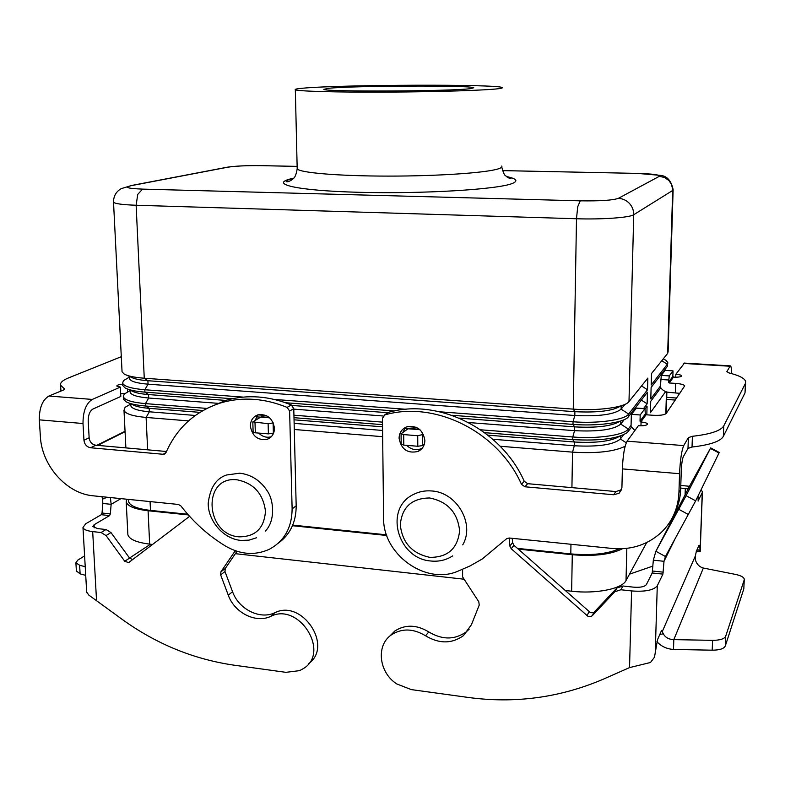<?xml version="1.0" encoding="UTF-8"?>
<svg xmlns="http://www.w3.org/2000/svg" width="785" height="785" viewBox="0 0 785 785"><rect width="100%" height="100%" fill="white"/><g stroke="black" fill="none" stroke-linecap="round" stroke-linejoin="round"><path stroke-width="1.18" d="M462.6 569.37L462.6 576.916L478.811 601.791L479.223 605.117L471.422 624.723L463.385 635.693C451.748 643.896 439.149 643.935 425.568 635.791C413.352 628.422 401.979 628.108 391.44 634.83C375.76 645.309 378.831 672.51 396.768 683.931L411.291 689.603L467.84 697.394C514.823 703.802 560.039 697.698 603.488 679.104L629.541 667.603L650.49 662.491L654.474 657.212L657.516 639.677L661.117 631.464L661.696 630.679L663.315 633.78C665.297 637.498 668.8 639.441 673.815 639.628L712.594 640.344C719.963 640.295 724.319 638.931 725.683 636.262L744.219 579.87L743.827 588.809L744.259 579.722M652.914 566.083L629.482 574.178M680.703 488.084L688.18 488.878M689.524 486.288L680.791 485.454M744.219 579.87L744.278 579.134C743.738 577.132 740.824 575.562 735.535 574.424L703.35 568.036C699.337 566.907 696.678 564.189 695.392 559.901L695.333 556.006L696.383 551.217L699.023 545.212L699.631 545.84L698.787 545.752M697.011 549.785L700.141 550.099L700.2 551.6L696.158 551.835M701.034 489.85L702.398 491.665L702.251 492.637L698.081 501.007M702.251 492.637L700.141 550.099L699.631 545.84M698.012 496.041L698.199 501.016M674.776 539.432L664.012 561.295L653.326 560.196L655.877 551.266L690.427 484.531L710.67 447.901L686.1 495.669L655.877 551.266L665.435 556.526L664.012 561.295L662.913 574.12L657.28 585.787C653.738 590.212 645.172 591.929 631.572 590.938L620.876 589.761L614.851 591.743L592.233 615.754L590.487 616.676L588.004 616.362L511.221 548.735L509.838 546.036L509.19 538.01L506.786 538.588L482.235 558.998L470.038 565.946L457.164 571.529C424.793 584.854 382.746 553.896 383.6 518.002L382.442 418.238L384.905 414.873C434.949 400.37 498.22 431.632 521.485 484.325L524.929 486.778L613.703 494.756L619.12 493.245L621.916 487.711L622.377 468.89C622.966 455.202 624.546 445.968 627.107 441.18L638.352 425.735C644.014 425.961 647.066 425.372 647.497 423.998C646.997 423.017 644.848 422.359 641.06 422.016L640.03 421.202L640.197 414.98L631.356 414.343L631.071 425.323L628.304 428.993C624.438 435.096 597.562 439.08 572.785 436.99L480.626 429.787M665.435 556.526L695.667 500.84L719.266 452.474L710.67 447.901M725.683 636.262L725.281 646.035L743.827 588.809M512.242 538.314L512.585 542.631L513.959 545.31L590.251 612.467L592.312 612.83L594.166 612.123L616.941 587.975L622.927 586.003L633.554 587.16C640.295 587.651 644.563 586.797 646.369 584.609L652.217 572.991L653.326 560.196M661.156 631.375L662.304 631.513L695.333 556.006M703.35 568.036L673.815 639.628L673.491 649.45C666.769 648.979 661.245 646.389 656.927 641.698M725.281 646.035C723.917 648.753 719.56 650.137 712.201 650.186L673.491 649.45M408.573 428.424L401.076 433.732L403.696 434.596L417.728 435.724L423.478 434.39M389.272 636.596L394.835 631.012C405.315 624.31 416.629 624.615 428.767 631.925C442.269 640.01 454.8 639.961 466.368 631.788L469.175 629.158M424.302 444.271L422.713 445.576L417.797 446.263L403.784 445.105L401.174 444.084M308.79 663.521C333.517 645.878 301.862 598.739 274.74 612.781C259.923 619.934 238.669 609.209 232.556 591.713L224.991 571.539L225.256 568.497L236.982 551.286M234.646 550.491L234.686 551.59L220.919 571.814L220.654 574.875L228.278 595.167C234.43 612.771 255.802 623.575 270.688 616.392C298.928 601.869 330.613 652.139 303.54 668.496L299.625 670.635L285.946 672.333L233.851 665.15C191.785 658.988 153.036 642.621 117.613 616.039L88.842 595.118L86.674 592.037M85.222 566.711L79.619 565.249L75.9 562.806L77.744 560.147L84.603 555.888M76.38 570.96L80.119 573.874L85.722 575.356M132.685 559.617L129.574 558.086L110.97 532.564L106.024 529.522L97.674 528.609L92.797 526.549L94.121 524.733L109.596 515.588L110.351 513.91L111.136 504.323L102.815 503.47L102.639 499.123L107.192 497.229M110.41 497.562L111.136 504.323L120.978 498.632M125.07 431.711L100.814 443.79L98.939 445.487M102.815 503.47L102.03 513.027L101.275 514.705L85.663 523.821L82.974 527.491L86.713 592.665M262.2 416.855L260.64 417.11L252.809 421.908L268.117 423.684L273.298 422.929M82.974 527.491C83.632 529.512 86.87 530.886 92.679 531.602L101.069 532.524L106.044 535.576L124.756 561.265L128.632 562.61L189.597 516.334M234.686 551.59L235.667 550.854M253.113 431.946L255.321 432.8L268.401 433.879L273.612 433.094M101.932 496.699L102.639 499.123M96.84 445.301L125.05 431.279M250.376 426.167C250.474 420.505 252.966 416.737 257.863 414.863C267.096 413.705 272.63 418.13 274.465 428.129C274.358 433.644 271.963 437.363 267.292 439.286C257.941 440.689 252.299 436.323 250.376 426.167M258.157 414.774L255.037 420.348M399.084 438.285C401.243 449.412 407.562 453.799 418.052 451.434C422.428 449.226 424.705 445.537 424.871 440.385C422.86 429.454 416.668 424.989 406.326 427.001C401.665 429.159 399.251 432.918 399.084 438.285M422.153 448.274L421.437 448.637C416.079 450.698 411.144 449.599 406.64 445.34M328.954 88.254C354.643 85.663 471.265 85.202 473.748 87.743L470.863 88.607C452.709 91.345 323.057 91.963 323.793 89.343L328.954 88.254M498.74 88.676C486.651 90.295 437.726 91.865 387.388 92.11C337 92.375 297.525 91.276 295.337 89.755C294.512 89.235 297.113 88.715 303.128 88.185C340.258 84.652 497.886 84.054 502.204 87.547C502.881 87.91 501.723 88.283 498.74 88.676M663.286 358.853L665.847 360.266L667.78 362.474L667.338 364.24L651.187 385.052L651.521 373.523L667.672 353.368L668.123 351.66L673.118 190.078M684.451 363.092L675.836 374.288C679.28 374.553 681.213 375.073 681.655 375.838C681.262 376.869 678.632 377.3 673.756 377.143L672.843 376.417L673.02 370.883L665.14 370.392L661.294 375.397L660.43 386.063L650.794 398.927L651.118 387.447L667.27 366.507L667.75 363.484M673.02 370.883L669.281 375.907L668.565 382.266L669.232 382.982L675.718 383.404C681.017 383.826 684.01 384.65 684.697 385.877L666.22 413.44L666.867 392.019M660.411 386.053L660.381 387.172C662.383 390.273 665.238 392 668.938 392.363L679.849 393.344M665.641 391.607L650.392 412.743L650.726 401.312L660.784 387.78M122.009 370.903L122.058 371.854L124.187 374.043C127.837 376.084 134.529 377.477 144.263 378.223L573.256 409.122C597.316 410.987 623.575 407.572 628.53 402.126L647.851 378.095L647.527 389.772L628.677 414.038C624.811 419.926 597.876 423.772 573.04 421.771L439.904 411.811M641.551 385.955L647.527 389.772M624.988 404.363L621.112 409.162C614.312 414.509 598.886 416.619 574.826 415.5L148.061 384.179C136.884 383.247 130.702 381.441 129.515 378.753L129.476 377.938M406.149 409.289L274.397 399.437M243.085 397.092L144.813 389.743C131.429 388.604 124.04 386.416 122.627 383.168L123.431 380.656L127.906 378.036M620.739 405.904C613.173 410.879 597.885 412.802 574.885 411.693L147.894 380.715C139.818 380.087 134.245 378.92 131.173 377.212L126.738 375.201M122.695 384.532L122.745 385.523L125.109 387.937C128.828 389.988 135.432 391.391 144.921 392.147L232.272 398.731M225.933 400.428L148.542 394.561C140.662 393.933 135.167 392.755 132.037 391.038L127.808 389.144M285.573 402.744L394.433 410.947M451.895 415.275L573.001 424.4C596.678 426.314 622.583 422.909 627.941 417.355L647.458 392.196L647.125 403.814L643.582 408.553M620.062 421.172C612.133 426.137 596.992 428.041 574.63 426.883L459.313 418.13M387.79 412.714L292.138 405.452M641.355 400.114L647.125 403.814M219.103 403.411L148.699 398.015C137.552 397.043 131.38 395.159 130.182 392.382L130.143 391.529M206.877 408.416L145.46 403.618C132.115 402.43 124.727 400.154 123.314 396.788L124.256 394.031L128.573 391.519M382.481 422.124L293.933 415.216M624.203 419.661L620.749 424.106C613.958 429.65 598.562 431.838 574.561 430.671L468.596 422.546M383.188 415.991L293.776 409.142M636.429 408.161L631.356 414.343M128.083 377.762L129.24 377.261M123.373 398.103L123.431 399.133L126.042 401.773C129.829 403.833 136.335 405.246 145.578 406.012L202.942 410.526M258.069 414.863L266.144 415.491M293.992 417.689L382.511 424.646M407.454 426.608L416.256 427.305M484.688 432.682L572.736 439.61C599.72 441.052 617.923 438.697 627.333 432.535L631.464 427.226M631.052 425.313L631.022 426.54L634.888 430.494M645.152 408.808L647.066 406.237L646.82 414.823M623.476 434.88L620.395 438.992C613.615 444.732 598.248 446.999 574.296 445.772L492.823 439.257M625.135 446.253C614.243 451.64 596.708 453.602 572.53 452.14L500.173 446.253M382.658 436.686L294.287 429.493M188.518 420.888L146.108 417.443C132.783 416.207 125.414 413.842 123.991 410.359L125.08 407.327L129.24 404.923M382.58 430.445L294.13 423.37M195.269 415.461L149.336 411.791C138.209 410.781 132.047 408.828 130.859 405.943L130.81 405.06M199.871 412.361L149.179 408.347C141.516 407.709 136.09 406.532 132.91 404.805L128.897 403.039M619.365 436.382C611.103 441.337 596.109 443.211 574.365 442.004L487.917 435.165M407.248 428.777L404.638 428.571M382.54 426.824L294.041 419.818M260.541 417.169L256.479 416.845M517.433 548.381L570.803 553.906C591.262 555.643 607.413 553.945 619.237 548.823M128.524 500.32L128.583 501.635C130.025 505.933 137.326 508.847 150.484 510.397L187.733 514.254M292.726 525.116L386.524 534.83M188.331 514.921L148.08 510.75C134.941 509.21 127.651 506.286 126.208 501.998L126.64 499.201M622.436 548.735C610.985 554.524 594.255 556.526 572.275 554.72L518.277 549.127M386.75 535.488L292.471 525.714M565.082 590.487L571.647 591.223C595.884 594.127 622.191 588.819 626.018 580.547L646.712 542.543M127.808 533.378L127.876 534.781C129.329 539.354 136.59 542.464 149.66 544.123L152.624 544.456M235.343 553.68L464.092 579.212M640.197 414.98L644.946 408.651L645.319 413.989L646.045 414.774L653.091 415.275C660.067 415.608 664.444 414.99 666.22 413.44M509.18 538.01L612.447 548.48C631.415 550.089 647.684 544.751 661.235 532.475C672.254 521.731 678.152 508.484 678.927 492.745L679.555 473.698C680.222 459.843 681.615 450.482 683.725 445.595L688.376 437.628L688.003 448.402L683.362 456.576C682.302 459.048 681.615 463.719 681.282 470.578L680.654 489.497C680.291 498.966 677.857 507.728 673.344 515.804M386.858 413.371L388.497 412.331C438.265 397.887 501.124 428.914 524.233 481.254L527.657 483.688L615.852 491.547L621.563 489.781M403.068 431.976L405.6 427.325M688.376 437.628L692.409 436.293C710.376 434.252 720.816 430.788 723.75 425.912L723.338 436.401C720.404 441.396 709.974 444.948 692.027 447.038L688.003 448.402M723.75 425.912L745.426 383.433L745.671 381.49C744.631 378.282 739.028 375.416 728.863 372.885L726.861 371.619L730.325 365.869C731.061 365.741 731.473 368.312 731.571 373.591M723.338 436.401L745.024 392.843L745.613 382.982M666.642 399.467L675.296 400.056M666.71 397.357L676.67 398.034M675.836 374.288L675.748 377.202M121.292 356.694L68.55 377.899C62.633 380.303 59.984 382.746 60.592 385.229L64.635 388.997L63.614 389.959L48.915 396.033C42.468 399.899 39.27 407.837 39.319 419.847L40.369 436.44C41.703 465.633 66.578 493.647 93.307 495.826L178.352 504.451L180.903 505.942C193.453 522.162 208.29 535.517 225.413 546.017C240.367 554.642 254.997 555.741 269.275 549.304C284.298 541.179 291.912 527.706 292.118 508.876L289.626 411.075L287.133 407.405C264.8 398.299 243.036 396.69 221.841 402.577C195.691 410.732 177.076 427.393 166.008 452.562L163.152 454.279L90.638 447.764C86.792 447.008 84.564 444.516 83.956 440.287L83.004 423.517C82.994 411.379 86.085 403.353 92.287 399.428L120.331 387.103L120.811 396.464L92.826 409.093C89.735 411.075 88.205 415.088 88.214 421.113L89.137 437.775C89.745 441.975 91.963 444.457 95.79 445.213L166.459 451.503M278.243 543.22C290.175 534.556 296.161 522.094 296.18 505.825L293.767 408.612L291.294 404.962C269.088 395.934 247.442 394.345 226.365 400.203L208.025 407.857M258.707 433.084C262.484 436.764 266.664 437.991 271.257 436.754M120.331 387.103L116.798 386.043C116.886 385.17 118.849 384.542 122.676 384.159M120.674 393.766L125.011 393.344M685.089 494.854L685.305 488.486M696.462 551.05L700.24 551.266M719.031 452.994L710.425 448.412M657.28 585.787L655.21 653.827M663.246 572.167L652.561 571.038M663.315 633.78L659.763 634.545M712.594 640.344L712.201 650.186M629.541 667.603L631.572 590.938M419.985 429.719L407.327 428.718M425.568 635.791L428.767 631.925M509.838 546.036L512.585 542.631M511.221 548.735L513.959 545.31M586.915 615.656L589.162 611.77M592.302 615.685L594.53 611.79M614.704 591.9L616.794 588.132M620.876 589.761L622.927 586.003M422.713 445.576L422.654 435.057M417.797 446.263L417.728 435.724M403.784 445.105L403.696 434.596M662.913 574.12L652.217 572.991M688.386 514.518L678.78 509.298M695.667 500.84L686.1 495.669M270.688 616.392L274.74 612.781M129.545 558.047L150.504 544.211M94.121 524.733L94.288 527.844M102.03 513.027L110.351 513.91M269.667 417.826L260.64 417.11M92.679 531.602L96.516 600.113M79.619 565.249L80.119 573.874M101.275 514.705L109.596 515.588M228.278 595.167L232.556 591.713M220.654 574.875L224.991 571.539M220.919 571.814L225.256 568.497M124.756 561.265L129.574 558.086M106.044 535.576L110.97 532.564M101.069 532.524L106.024 529.522M255.321 432.8L255.007 422.624M268.401 433.879L268.117 423.684M273.376 433.241L273.092 423.046M97.232 445.34L100.814 443.79M239.091 536.842C204.61 534.565 202.236 475.367 237.168 479.831C253.741 483.246 263.181 493.706 265.477 511.221C264.192 528.285 255.4 536.822 239.091 536.842M502.439 170.62L636.782 173.387C652.796 173.848 660.303 174.829 659.312 176.321L618.295 198.379C612.673 200.312 599.985 201.127 580.233 200.832L577.711 206.759L576.494 218.75C602.105 219.604 629.825 217.602 633.721 214.727L672.706 190.451L673.128 189.597C671.273 180.736 667.073 175.997 660.528 175.389L637.135 173.367M580.233 200.832L142.556 189.116C127.759 188.518 123.902 187.38 130.977 185.711L227.67 167.225C235.51 166.018 246.569 165.488 260.836 165.655L297.132 166.4M113.501 201.676L113.521 202.167C114.885 203.727 122.421 204.757 136.129 205.248L137.738 194.415L142.556 189.116M659.312 176.321L664.561 177.488L668.957 180.579L671.518 184.416L672.706 189.676L667.672 353.368M618.295 198.379C622.623 198.566 626.312 200.214 629.364 203.344C632.308 206.563 633.76 210.36 633.721 214.727L628.991 401.616M122.058 371.854L113.521 202.167C113.521 196.122 116.092 191.609 121.224 188.626L130.977 185.711M224.049 167.813L227.67 167.225M261.611 165.645L260.836 165.655M636.782 173.387L502.439 170.6M501.733 166.037C502.39 166.969 501.242 167.911 498.289 168.853C486.327 172.818 437.991 176.154 388.261 176.105C338.482 176.095 299.419 172.739 297.191 168.834L297.172 167.853M293.747 178.166L292.52 178.43C267.803 183.778 295.445 190.647 358.98 192.305C422.33 194.042 497.18 189.509 512.085 183.562C518.561 181.031 516.687 178.695 506.462 176.537M429.895 557.36C447.744 557.438 457.655 548.587 459.617 530.817C457.665 512.556 447.666 501.605 429.621 497.975C411.723 498.23 401.949 507.179 400.291 524.831C402.283 542.749 412.154 553.602 429.895 557.36M667.27 366.507L667.338 364.24L661.784 360.717M662.147 374.288L661.559 373.915M669.281 375.907L661.294 375.397M668.634 379.999L660.636 379.479M675.718 383.404L675.414 392.794M665.808 413.832L666.485 391.911M628.618 416.619L628.677 414.038L621.112 409.162L621.19 405.766M571.922 487.632L572.53 452.14L574.296 445.772L574.365 442.004L572.736 439.61L572.785 436.99L574.561 430.671L574.63 426.883L573.001 424.4L573.04 421.771L574.826 415.5L574.885 411.693L573.256 409.122L576.494 218.75L136.129 205.248L144.263 378.223L147.894 380.715L148.061 384.179L144.813 389.743L144.921 392.147L148.542 394.561L148.699 398.015L145.46 403.618L145.578 406.012L149.179 408.347L149.336 411.791L146.108 417.443L147.639 449.825M628.236 431.564L628.304 428.993L620.749 424.106L620.827 420.937M626.253 442.789L620.395 438.992L620.464 436.038M570.803 553.906L570.96 544.27M150.484 510.397L150.072 501.586M626.018 580.547L626.832 548.362M571.647 591.223L572.275 554.72M149.66 544.123L148.08 510.75M644.838 408.75L636.125 408.131M646.045 414.774L640.776 421.996M640.03 421.202L645.319 413.989M641.06 422.016L640.962 425.823M627.107 441.18L683.725 445.595M679.555 473.698L622.377 468.89M384.905 414.873L388.497 412.331M521.485 484.325L524.233 481.254M524.929 486.778L527.657 483.688M613.703 494.756L615.852 491.547M678.927 492.745L680.654 489.497M692.409 436.293L692.027 447.038M730.001 366.242L683.745 363.435M673.501 377.124L669.232 382.982M745.426 383.433L745.024 392.843M668.565 382.266L672.843 376.417M127.366 388.977L127.504 391.793M48.915 396.033L92.287 399.428M83.004 423.517L39.319 419.847M287.133 407.405L291.294 404.962M289.626 411.075L293.767 408.612M163.152 454.279L165.92 452.759M90.638 447.764L95.79 445.213M83.956 440.287L89.137 437.775M292.118 508.876L296.18 505.825M64.184 388.575L64.242 389.635M702.379 492.293L700.23 550.678M408.053 428.384L419.475 429.287M391.44 634.839L394.835 631.012M466.368 631.788L463.385 635.693M594.451 611.858L592.233 615.754M616.941 587.975L614.851 591.743M401.076 433.732L401.174 444.222M261.542 416.806L269.186 417.404M75.9 562.806L76.41 571.402M128.632 562.61L129.554 562.001M253.123 432.064L252.809 421.908M97.35 445.35L100.372 444.035M430.877 561C397.475 558.841 383.737 508.562 413.361 494.521C418.984 491.606 425.087 490.419 431.662 490.959C456.89 492.283 475.161 523.968 462.718 544.888M265.409 531.023C275.594 520.661 273.769 500.016 267.342 491.067C260.541 480.587 251.347 474.621 239.759 473.178L226.541 475.003C216.16 478.369 210.046 487.809 208.202 503.342C207.976 520.475 223.038 538.696 240.514 540.374M256.567 537.745L248.933 540.159L240.818 540.414M418.052 451.434L421.437 448.637M130.349 185.711L227.11 167.225C235.284 165.998 246.578 165.468 260.973 165.635L297.132 166.381M295.337 89.755L297.191 168.834C295.454 178.823 293.345 178.156 292.03 179.755C289.223 181.521 287.29 182.13 286.201 181.551C286.152 180.589 288.497 179.539 293.256 178.43L293.57 178.352M506.855 176.861L511.025 178.372C510.868 178.98 509.504 178.489 506.943 176.919C505.628 174.819 504.696 177.93 501.752 167.038M452.68 555.888C446.223 560.068 439.031 561.785 431.093 561.03M663.109 371.894L663.727 372.237M129.437 377.143L123.431 380.656M129.397 376.408L129.515 378.753M130.075 390.155L130.182 392.382M130.104 390.626L124.256 394.031M122.745 385.523L122.627 383.168M123.431 399.133L123.314 396.788M130.761 404.049L125.08 407.327M130.752 403.853L130.859 405.943M128.583 501.635L128.475 499.388M125.885 447.892L123.991 410.359M127.876 534.781L126.208 501.998M636.242 408.043L644.946 408.651M388.183 412.429L384.581 414.971M621.239 490.046L619.12 493.245M684.147 363.072L730.325 365.869M267.292 439.286L271.051 436.96M221.841 402.577L226.365 400.203M164.31 454.152L165.203 453.661M60.592 385.229L60.945 391.058"/></g></svg>
